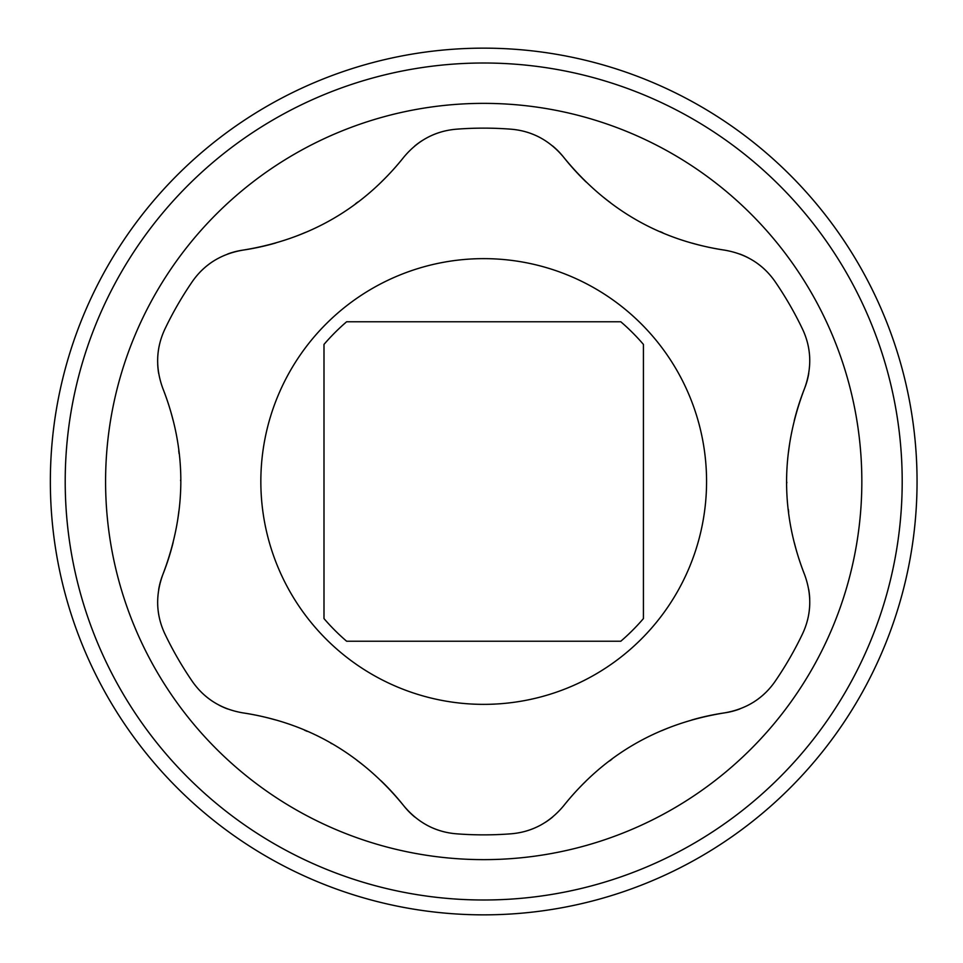 <?xml version="1.0" encoding="UTF-8"?>
<svg xmlns="http://www.w3.org/2000/svg" width="963" height="963" viewBox="0 0 963 963"><rect width="100%" height="100%" fill="white"/><g stroke="black" fill="none" stroke-linecap="round" stroke-linejoin="round"><path stroke-width="1.44" d="M620.798 321.774L346.62 321.774A210.488 210.488 0 0 0 323.989 344.417L323.989 618.583A210.488 210.488 0 0 0 346.62 641.226L620.798 641.226A210.488 210.488 0 0 0 643.428 618.583L643.428 344.417A210.488 210.488 0 0 0 620.798 321.774M260.841 481.5A222.862 222.862 0 0 0 483.703 704.362A222.862 222.862 0 0 0 706.565 481.5A222.862 222.862 0 0 0 483.703 258.638A222.862 222.862 0 0 0 260.841 481.5M691.747 719.987A252.583 252.583 0 0 1 724.682 712.849A74.283 74.283 0 0 0 739.801 708.973M753.584 702.135A74.283 74.283 0 0 0 765.453 692.794M381.192 780.909A252.583 252.583 0 0 1 403.834 805.875C417.978 822.751 435.457 832.056 456.306 833.802A353.361 353.361 0 0 0 511.112 833.802C532.045 832.02 549.536 822.703 563.572 805.875A252.583 252.583 0 0 1 585.877 781.234M609.567 760.987A252.583 252.583 0 0 1 611.83 759.301M661.798 730.676A252.583 252.583 0 0 1 669.646 727.462M525.906 831.117A74.283 74.283 0 0 0 539.93 825.484M545.13 822.474A74.283 74.283 0 0 0 552.666 817.009M173.147 542.434A252.583 252.583 0 0 1 162.855 574.514C155.308 595.194 155.994 614.996 164.902 633.919A353.361 353.361 0 0 0 192.299 681.383C204.325 698.62 221.129 709.117 242.724 712.849C307.715 722.695 361.414 753.704 403.834 805.875A74.283 74.283 0 0 0 414.764 817.021M427.572 825.532A74.283 74.283 0 0 0 441.596 831.153M242.724 712.849A252.583 252.583 0 0 1 275.213 719.855M304.585 730.243A252.583 252.583 0 0 1 307.185 731.362M330.947 743.304A252.583 252.583 0 0 1 331.549 743.641M356.948 760.325A252.583 252.583 0 0 1 363.665 765.513M202.025 692.866A74.283 74.283 0 0 0 213.918 702.183M219.119 705.181A74.283 74.283 0 0 0 227.617 708.973M275.659 243.013A252.583 252.583 0 0 1 242.724 250.151C221.045 253.943 204.228 264.44 192.299 281.617A353.361 353.361 0 0 0 164.902 329.081C155.982 348.112 155.296 367.914 162.855 388.486C186.822 449.685 186.822 511.69 162.855 574.514A74.283 74.283 0 0 0 158.666 589.549M157.691 604.896A74.283 74.283 0 0 0 159.846 619.847M162.855 388.486A252.583 252.583 0 0 1 173.039 420.121M178.733 450.744A252.583 252.583 0 0 1 179.058 453.561M180.599 480.116A252.583 252.583 0 0 1 180.611 480.79M178.865 511.136A252.583 252.583 0 0 1 177.722 519.551M159.822 343.237A74.283 74.283 0 0 0 157.691 358.2M157.703 364.207A74.283 74.283 0 0 0 158.666 373.463M586.214 182.091A252.583 252.583 0 0 1 563.572 157.125C549.44 140.249 531.949 130.944 511.112 129.198A353.361 353.361 0 0 0 456.306 129.198C435.36 130.98 417.87 140.297 403.834 157.125C362.822 208.477 309.111 239.486 242.724 250.151A74.283 74.283 0 0 0 227.617 254.027M213.834 260.865A74.283 74.283 0 0 0 201.953 270.206M403.834 157.125A252.583 252.583 0 0 1 381.529 181.766M357.851 202.013A252.583 252.583 0 0 1 355.576 203.699M305.62 232.324A252.583 252.583 0 0 1 297.772 235.538M441.499 131.883A74.283 74.283 0 0 0 427.488 137.516M422.276 140.526A74.283 74.283 0 0 0 414.752 145.991M794.258 420.566A252.583 252.583 0 0 1 804.55 388.486C812.098 367.806 811.424 348.004 802.504 329.081A353.361 353.361 0 0 0 775.107 281.617C763.093 264.38 746.277 253.883 724.682 250.151C659.703 240.305 605.992 209.296 563.572 157.125A74.283 74.283 0 0 0 552.654 145.979M539.846 137.468A74.283 74.283 0 0 0 525.822 131.847M724.682 250.151A252.583 252.583 0 0 1 692.192 243.145M662.821 232.757A252.583 252.583 0 0 1 660.233 231.638M610.458 202.675A252.583 252.583 0 0 1 603.753 197.487M765.38 270.134A74.283 74.283 0 0 0 753.499 260.817M748.287 257.819A74.283 74.283 0 0 0 739.789 254.027M563.572 805.875C604.595 754.523 658.295 723.514 724.682 712.849C746.373 709.057 763.178 698.56 775.107 681.383A353.361 353.361 0 0 0 802.504 633.919C811.436 614.888 812.11 595.086 804.55 574.514C780.596 513.315 780.596 451.31 804.55 388.486A74.283 74.283 0 0 0 808.751 373.451M809.714 358.104A74.283 74.283 0 0 0 807.572 343.153M804.55 574.514A252.583 252.583 0 0 1 794.379 542.879M788.685 512.256A252.583 252.583 0 0 1 788.348 509.439M786.807 482.884A252.583 252.583 0 0 1 786.807 482.21M788.553 451.864A252.583 252.583 0 0 1 789.684 443.449M807.596 619.763A74.283 74.283 0 0 0 809.714 604.8M809.714 598.793A74.283 74.283 0 0 0 808.739 589.537M483.703 103.366A378.134 378.134 0 0 1 861.837 481.5A378.134 378.134 0 0 1 483.703 859.634A378.134 378.134 0 0 1 105.581 481.5A378.134 378.134 0 0 1 483.703 103.366M483.703 899.996A418.496 418.496 0 0 0 902.199 481.5A418.496 418.496 0 0 0 483.703 63.004A418.496 418.496 0 0 0 65.207 481.5A418.496 418.496 0 0 0 483.703 899.996M483.703 914.85A433.35 433.35 0 0 0 917.053 481.5A433.35 433.35 0 0 0 483.703 48.15A433.35 433.35 0 0 0 50.353 481.5A433.35 433.35 0 0 0 483.703 914.85"/></g></svg>
